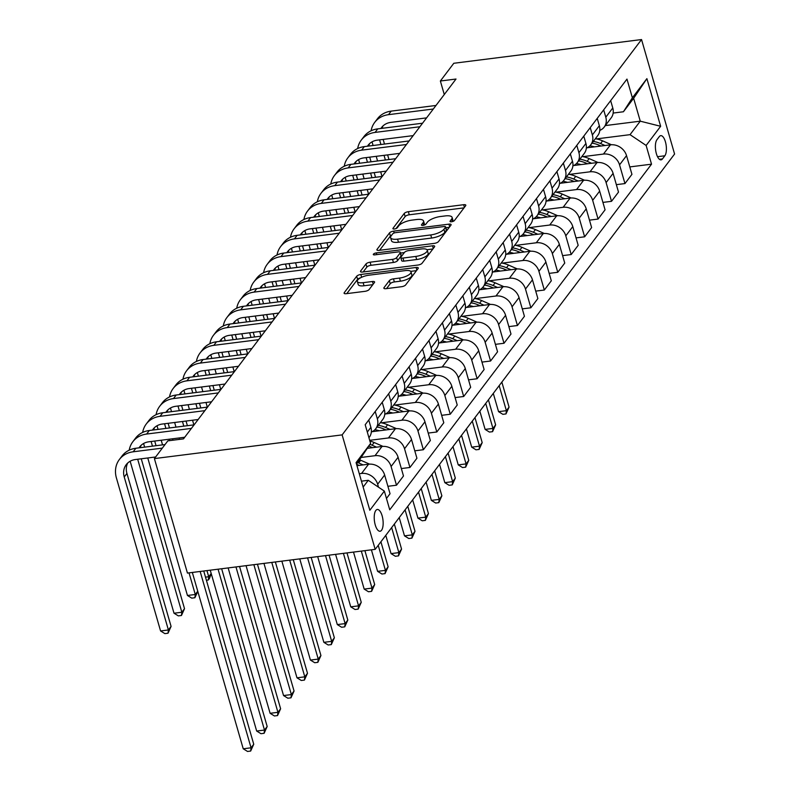 <?xml version="1.0" encoding="UTF-8"?>
<svg xmlns="http://www.w3.org/2000/svg" width="791" height="791" viewBox="0 0 791 791"><rect width="100%" height="100%" fill="white"/><g stroke="black" fill="none" stroke-linecap="round" stroke-linejoin="round"><path stroke-width="1.19" d="M451.562 221.767A2.353 0.801 -16.1 0 0 454.449 220.521L465.662 205.709A3.362 1.147 -16.1 0 0 465.82 205.166A3.362 1.147 -16.1 0 0 463.645 204.711L408.364 211.691A3.362 1.147 -16.1 0 0 404.231 213.471L393.018 228.283A2.353 0.801 -16.1 0 0 392.909 228.658A2.353 0.801 -16.1 0 0 394.432 228.985A2.353 0.801 -16.1 0 0 397.319 227.739L398.773 225.821A10.767 3.678 -16.1 0 1 411.973 220.116L416.58 219.532A10.767 3.678 -16.1 0 1 423.551 221.015A10.767 3.678 -16.1 0 1 423.037 222.755L421.583 224.674A2.353 0.801 -16.1 0 0 421.474 225.049A2.353 0.801 -16.1 0 0 422.997 225.376A2.353 0.801 -16.1 0 0 425.884 224.13L427.338 222.212A10.767 3.678 -16.1 0 1 440.538 216.507L445.145 215.933A10.767 3.678 -16.1 0 1 452.106 217.406A10.767 3.678 -16.1 0 1 451.602 219.147L450.148 221.065A2.353 0.801 -16.1 0 0 450.03 221.44A2.353 0.801 -16.1 0 0 451.562 221.767M381.549 530.267A10.965 4.291 82.8 0 0 382.607 517.779A10.965 4.291 82.8 0 0 377.317 509.483A10.965 4.291 82.8 0 0 375.834 510.462A10.965 4.291 82.8 0 0 374.766 522.95A10.965 4.291 82.8 0 0 380.066 531.245A10.965 4.291 82.8 0 0 381.549 530.267M384.011 287.657A3.362 1.147 -16.1 0 0 383.853 288.201A3.362 1.147 -16.1 0 0 386.028 288.666L401.541 286.708A3.362 1.147 -16.1 0 0 405.664 284.928L418.123 268.485A3.362 1.147 -16.1 0 0 418.281 267.941A3.362 1.147 -16.1 0 0 416.106 267.477L360.825 274.467A3.362 1.147 -16.1 0 0 356.692 276.247L344.243 292.69A3.362 1.147 -16.1 0 0 344.085 293.234A3.362 1.147 -16.1 0 0 346.26 293.688L364.997 291.325A3.362 1.147 -16.1 0 0 369.12 289.546L374.45 282.506A3.362 1.147 -16.1 0 0 374.608 281.962A3.362 1.147 -16.1 0 0 372.432 281.497L363.138 282.674A8.998 3.075 -16.1 0 1 357.314 281.438A8.998 3.075 -16.1 0 1 368.784 275.219L405.18 270.621A8.998 3.075 -16.1 0 1 411.004 271.857A8.998 3.075 -16.1 0 1 399.534 278.076L393.473 278.847A3.362 1.147 -16.1 0 0 389.34 280.627L384.011 287.657L384.278 288.577M641.541 39.55L453.807 63.27L440.369 81.008L456.012 79.031L183.482 438.876L167.84 440.854L154.403 458.592L342.137 434.882L641.541 39.55L674.585 154.027L375.181 549.35L342.137 434.882M434.358 243.371A3.362 1.147 -16.1 0 0 438.481 241.591L450.939 225.148A3.362 1.147 -16.1 0 0 451.097 224.604A3.362 1.147 -16.1 0 0 448.922 224.15L393.641 231.13A3.362 1.147 -16.1 0 0 389.508 232.91L377.06 249.353A3.362 1.147 -16.1 0 0 376.902 249.897A3.362 1.147 -16.1 0 0 379.077 250.361L434.358 243.371M434.526 246.822L422.078 263.255A3.362 1.147 -16.1 0 1 417.955 265.044L362.664 272.025A3.362 1.147 -16.1 0 1 360.488 271.56A3.362 1.147 -16.1 0 1 360.647 271.016L365.976 263.986A3.362 1.147 -16.1 0 1 370.109 262.197L392.524 259.369A3.362 1.147 -16.1 0 0 396.657 257.589L400.187 252.922A3.362 1.147 -16.1 0 0 400.345 252.378A3.362 1.147 -16.1 0 0 398.17 251.914L374.835 254.86A2.353 0.801 -16.1 0 1 373.303 254.544A2.353 0.801 -16.1 0 1 376.308 252.912L432.509 245.813A3.362 1.147 -16.1 0 1 434.684 246.268A3.362 1.147 -16.1 0 1 434.526 246.822M659.308 136.596L656.945 139.72A10.619 4.153 82.8 0 0 655.917 151.813A10.619 4.153 82.8 0 0 661.039 159.851A10.619 4.153 82.8 0 0 662.482 158.902L664.845 155.778A10.619 4.153 82.8 0 0 665.874 143.675A10.619 4.153 82.8 0 0 660.742 135.647A10.619 4.153 82.8 0 0 659.308 136.596M605.333 125.581L640.255 121.171L633.64 98.282L623.427 111.758L632.375 97.807L626.976 79.09L365.195 424.737L370.593 443.454L356.533 464.169M632.375 97.807L646.89 78.645L660.643 126.293L646.128 145.455L630.041 134.658L596.355 138.909M629.794 166.921L651.527 164.172L646.128 145.455M651.527 164.172L389.745 509.819L384.347 491.102L369.832 510.264L356.079 462.616L370.593 443.454M154.403 458.592L187.437 573.07L375.181 549.35M440.369 81.008L444.275 94.534M630.041 134.658L640.255 121.171L660.643 126.293M363.138 487.068L368.26 480.305L361.438 481.165M378.503 487.177L377.653 484.24A13.704 11.717 -142.9 0 0 361.566 473.443L359.292 473.73M386.473 498.459L390.042 493.732L384.644 475.015A13.704 11.717 -142.9 0 0 368.557 464.218L356.968 465.681M387.906 486.297L396.499 485.219L391.09 466.502A13.704 11.717 -142.9 0 0 375.003 455.705L361.665 457.386M396.499 485.219L403.489 475.984L398.081 457.267A13.704 11.717 -142.9 0 0 381.994 446.48L367.479 448.309M401.344 468.559L409.936 467.471L404.537 448.754A13.704 11.717 -142.9 0 0 388.44 437.957L369.694 440.33M409.936 467.471L416.926 458.246L411.518 439.529A13.704 11.717 -142.9 0 0 395.431 428.732L372.175 431.668M414.781 450.811L423.373 449.733L417.974 431.006A13.704 11.717 -142.9 0 0 401.887 420.219L381.341 422.809M423.373 449.733L430.363 440.498L424.955 421.781A13.704 11.717 -142.9 0 0 408.868 410.994L385.613 413.93M428.218 433.072L436.81 431.985L431.411 413.268A13.704 11.717 -142.9 0 0 415.324 402.471L394.778 405.071M436.81 431.985L443.8 422.76L438.402 404.043A13.704 11.717 -142.9 0 0 422.305 393.246L399.05 396.182M441.655 415.324L450.247 414.237L444.849 395.52A13.704 11.717 -142.9 0 0 428.762 384.733L408.215 387.323M450.247 414.237L457.238 405.012L451.839 386.295A13.704 11.717 -142.9 0 0 435.752 375.498L412.497 378.444M455.092 397.586L463.694 396.499L458.286 377.782A13.704 11.717 -142.9 0 0 442.199 366.984L421.652 369.585M463.694 396.499L470.675 387.274L465.276 368.557A13.704 11.717 -142.9 0 0 449.189 357.759L425.934 360.696M468.529 379.838L477.131 378.751L471.723 360.034A13.704 11.717 -142.9 0 0 455.636 349.236L435.09 351.837M477.131 378.751L484.112 369.526L478.713 350.809A13.704 11.717 -142.9 0 0 462.626 340.011L439.371 342.948M481.966 362.1L490.568 361.012L485.16 342.295A13.704 11.717 -142.9 0 0 469.073 331.498L448.527 334.089M490.568 361.012L497.559 351.787L492.15 333.07A13.704 11.717 -142.9 0 0 476.063 322.273L452.808 325.21M495.413 344.352L504.005 343.264L498.597 324.547A13.704 11.717 -142.9 0 0 482.51 313.75L461.964 316.351M504.005 343.264L510.996 334.039L505.587 315.322A13.704 11.717 -142.9 0 0 489.5 304.525L466.245 307.462M508.85 326.614L517.443 325.526L512.044 306.809A13.704 11.717 -142.9 0 0 495.947 296.012L475.401 298.603M517.443 325.526L524.433 316.301L519.025 297.574A13.704 11.717 -142.9 0 0 502.938 286.787L479.682 289.724M522.287 308.866L530.88 307.778L525.481 289.061A13.704 11.717 -142.9 0 0 509.394 278.264L488.848 280.864M530.88 307.778L537.87 298.553L532.462 279.836A13.704 11.717 -142.9 0 0 516.375 269.039L493.119 271.975M535.725 291.118L544.317 290.04L538.918 271.313A13.704 11.717 -142.9 0 0 522.831 260.526L502.285 263.116M544.317 290.04L551.307 280.805L545.909 262.088A13.704 11.717 -142.9 0 0 529.812 251.301L506.556 254.237M549.162 273.379L557.754 272.292L552.355 253.575A13.704 11.717 -142.9 0 0 536.268 242.778L515.722 245.378M557.754 272.292L564.744 263.067L559.346 244.35A13.704 11.717 -142.9 0 0 543.259 233.553L520.003 236.489M562.599 255.631L571.201 254.544L565.792 235.827A13.704 11.717 -142.9 0 0 549.705 225.04L529.159 227.63M571.201 254.544L578.181 245.319L572.783 226.602A13.704 11.717 -142.9 0 0 556.696 215.805L533.441 218.751M576.036 237.893L584.638 236.806L579.23 218.089A13.704 11.717 -142.9 0 0 563.143 207.291L542.596 209.892M584.638 236.806L591.619 227.581L586.22 208.864A13.704 11.717 -142.9 0 0 570.133 198.066L546.878 201.003M589.473 220.145L598.075 219.058L592.667 200.341A13.704 11.717 -142.9 0 0 576.58 189.553L556.033 192.144M598.075 219.058L605.066 209.833L599.657 191.115A13.704 11.717 -142.9 0 0 583.57 180.318L560.315 183.265M602.92 202.407L611.512 201.319L606.104 182.602A13.704 11.717 -142.9 0 0 590.017 171.805L569.471 174.406M611.512 201.319L618.503 192.094L613.094 173.377A13.704 11.717 -142.9 0 0 597.007 162.58L573.752 165.517M616.357 184.659L624.949 183.571L619.551 164.854A13.704 11.717 -142.9 0 0 603.464 154.057L582.908 156.658M624.949 183.571L631.94 174.346L626.531 155.629A13.704 11.717 -142.9 0 0 610.444 144.832L587.189 147.769M613.163 113.064L623.427 111.758M599.776 130.416A13.704 11.717 -142.9 0 0 604.205 127.064L611.196 117.839A13.704 11.717 -142.9 0 0 612.778 107.981L610.662 100.625M604.205 127.064A13.704 11.717 -142.9 0 0 605.797 117.206L603.671 109.85M586.339 148.154A13.704 11.717 -142.9 0 0 590.768 144.812L597.759 135.587A13.704 11.717 -142.9 0 0 599.341 125.729L597.225 118.373M590.768 144.812A13.704 11.717 -142.9 0 0 592.36 134.954L590.234 127.598M572.902 165.902A13.704 11.717 -142.9 0 0 577.331 162.55L584.322 153.325A13.704 11.717 -142.9 0 0 585.904 143.468L583.778 136.111M577.331 162.55A13.704 11.717 -142.9 0 0 578.913 152.693L576.797 145.336M559.464 183.641A13.704 11.717 -142.9 0 0 563.894 180.299L570.875 171.074A13.704 11.717 -142.9 0 0 572.466 161.216L570.341 153.859M563.894 180.299A13.704 11.717 -142.9 0 0 565.476 170.441L563.36 163.084M546.027 201.389A13.704 11.717 -142.9 0 0 550.457 198.037L557.437 188.812A13.704 11.717 -142.9 0 0 559.029 178.954L556.904 171.598M550.457 198.037A13.704 11.717 -142.9 0 0 552.039 188.189L549.913 180.823M532.59 219.137A13.704 11.717 -142.9 0 0 537.01 215.785L544 206.56A13.704 11.717 -142.9 0 0 545.592 196.702L543.466 189.346M537.01 215.785A13.704 11.717 -142.9 0 0 538.602 205.927L536.476 198.571M519.143 236.875A13.704 11.717 -142.9 0 0 523.573 233.533L530.563 224.298A13.704 11.717 -142.9 0 0 532.155 214.44L530.029 207.084M523.573 233.533A13.704 11.717 -142.9 0 0 525.165 223.675L523.039 216.319M505.706 254.623A13.704 11.717 -142.9 0 0 510.136 251.271L517.126 242.046A13.704 11.717 -142.9 0 0 518.718 232.188L516.592 224.832M510.136 251.271A13.704 11.717 -142.9 0 0 511.728 241.413L509.602 234.057M492.269 272.361A13.704 11.717 -142.9 0 0 496.699 269.019L503.689 259.784A13.704 11.717 -142.9 0 0 505.271 249.936L503.155 242.58M496.699 269.019A13.704 11.717 -142.9 0 0 498.29 259.161L496.165 251.805M478.832 290.109A13.704 11.717 -142.9 0 0 483.261 286.757L490.252 277.532A13.704 11.717 -142.9 0 0 491.834 267.674L489.718 260.318M483.261 286.757A13.704 11.717 -142.9 0 0 484.853 276.899L482.728 269.543M465.395 307.847A13.704 11.717 -142.9 0 0 469.824 304.505L476.815 295.28A13.704 11.717 -142.9 0 0 478.397 285.422L476.271 278.066M469.824 304.505A13.704 11.717 -142.9 0 0 471.406 294.647L469.29 287.291M451.958 325.595A13.704 11.717 -142.9 0 0 456.387 322.244L463.368 313.018A13.704 11.717 -142.9 0 0 464.96 303.161L462.834 295.804M456.387 322.244A13.704 11.717 -142.9 0 0 457.969 312.386L455.853 305.029M438.521 343.334A13.704 11.717 -142.9 0 0 442.95 339.992L449.931 330.767A13.704 11.717 -142.9 0 0 451.523 320.909L449.397 313.552M442.95 339.992A13.704 11.717 -142.9 0 0 444.532 330.134L442.406 322.777M425.083 361.082A13.704 11.717 -142.9 0 0 429.503 357.73L436.494 348.505A13.704 11.717 -142.9 0 0 438.085 338.647L435.96 331.291M429.503 357.73A13.704 11.717 -142.9 0 0 431.095 347.872L428.969 340.516M411.636 378.83A13.704 11.717 -142.9 0 0 416.066 375.478L423.056 366.253A13.704 11.717 -142.9 0 0 424.648 356.395L422.523 349.039M416.066 375.478A13.704 11.717 -142.9 0 0 417.658 365.62L415.532 358.264M398.199 396.568A13.704 11.717 -142.9 0 0 402.629 393.226L409.619 383.991A13.704 11.717 -142.9 0 0 411.211 374.133L409.085 366.777M402.629 393.226A13.704 11.717 -142.9 0 0 404.221 383.368L402.095 376.012M384.762 414.316A13.704 11.717 -142.9 0 0 389.192 410.964L396.182 401.739A13.704 11.717 -142.9 0 0 397.764 391.881L395.648 384.525M389.192 410.964A13.704 11.717 -142.9 0 0 390.784 401.106L388.658 393.75M371.325 432.054A13.704 11.717 -142.9 0 0 375.755 428.712L382.745 419.477A13.704 11.717 -142.9 0 0 384.327 409.629L382.211 402.263M375.755 428.712A13.704 11.717 -142.9 0 0 377.347 418.854L375.221 411.498M368.942 437.71L369.308 437.225A13.704 11.717 -142.9 0 0 370.89 427.367L368.764 420.011M368.26 480.305L384.347 491.102M633.64 98.282L646.89 78.645M452.946 221.421A10.767 3.678 -16.1 0 0 453.006 220.491L452.106 217.406M424.391 225.03A10.767 3.678 -16.1 0 0 424.441 224.1L423.551 221.015M464.03 207.865L409.254 214.786A3.362 1.147 -16.1 0 0 405.13 216.566L396.044 228.559M391.802 235.016A3.362 1.147 -16.1 0 0 390.408 236.005L379.581 250.292M449.308 227.304L445.847 227.739M445.481 227.225A2.353 0.801 -16.1 0 0 445.59 226.849A2.353 0.801 -16.1 0 0 444.067 226.523L395.54 232.653A2.353 0.801 -16.1 0 0 392.652 233.899L391.12 235.926A10.767 3.678 -16.1 0 0 390.606 237.666A10.767 3.678 -16.1 0 0 397.576 239.139L430.739 234.947A10.767 3.678 -16.1 0 0 443.949 229.252L445.481 227.225L446.371 230.319A2.353 0.801 -16.1 0 0 446.48 229.944L445.59 226.849M390.606 237.666L391.496 240.761A10.767 3.678 -16.1 0 0 398.466 242.234L397.576 239.139M446.371 230.319L444.839 232.336A10.767 3.678 -16.1 0 1 431.639 238.042L398.466 242.234M363.178 271.956L366.876 267.081L365.976 263.986M400.345 252.378L401.245 255.473A3.362 1.147 -16.1 0 1 401.077 256.017L397.547 260.684A3.362 1.147 -16.1 0 1 393.424 262.464L370.999 265.292A3.362 1.147 -16.1 0 0 366.876 267.081M400.543 253.061L404.339 252.576M426.972 249.719L432.895 248.967M415.789 256.432A8.998 3.075 -16.1 0 0 427.259 250.203A8.998 3.075 -16.1 0 0 421.435 248.977L408.611 250.599A3.362 1.147 -16.1 0 0 404.488 252.378L400.948 257.045A3.362 1.147 -16.1 0 0 400.79 257.589A3.362 1.147 -16.1 0 0 402.965 258.054L415.789 256.432L416.689 259.527A8.998 3.075 -16.1 0 0 428.149 253.298L427.259 250.203M400.79 257.589L401.69 260.684A3.362 1.147 -16.1 0 0 403.865 261.139L402.965 258.054M416.689 259.527L403.865 261.139M411.004 271.857L411.893 274.952A8.998 3.075 -16.1 0 1 400.424 281.171L394.363 281.932A3.362 1.147 -16.1 0 0 390.24 283.722L386.542 288.606M357.314 281.438L358.214 284.533A8.998 3.075 -16.1 0 0 364.038 285.769L363.138 282.674M372.818 284.661L364.038 285.769M360.676 277.75A3.362 1.147 -16.1 0 0 357.591 279.342L346.765 293.629M416.491 270.641L410.717 271.362M611.443 144.753L602.604 140.857A26.212 22.395 -142.9 0 0 595.356 138.741M594.357 146.869A26.212 22.395 -142.9 0 0 589.878 145.831M605.026 145.524L600.567 143.557A26.212 22.395 -142.9 0 0 593.319 141.441M592.024 143.141A26.212 22.395 37.1 0 1 599.271 145.257L601.012 146.028M499.161 385.652L506.378 410.667L509.068 407.128L501.85 382.102M509.068 407.128L506.003 413.93L502.868 414.326L498.557 411.656L493.287 393.404M498.557 411.656L506.378 410.667L506.003 413.93M371.108 130.782A25.698 21.96 37.1 0 1 374.726 122.358L377.406 118.808A25.698 21.96 37.1 0 1 391.199 111.116L435.999 105.46M374.726 122.358A25.698 21.96 37.1 0 1 388.51 114.665L433.31 109.01M426.596 117.879L390.744 122.407A17.135 14.643 -142.9 0 0 381.549 127.529A17.135 14.643 -142.9 0 0 380.906 128.468M383.052 125.878A17.135 14.643 -142.9 0 0 382.112 128.31M379.571 139.859L380.916 144.516M384.04 155.343L385.385 159.99M383.151 139.414L384.495 144.061M387.62 154.888L388.964 159.545M382.023 176.462L380.689 171.815M377.554 160.978L376.219 156.331M373.085 145.504L372.037 141.856M598.006 162.491L589.166 158.605A26.212 22.395 -142.9 0 0 581.919 156.489M580.91 164.607A26.212 22.395 -142.9 0 0 576.441 163.569M591.579 163.262L587.12 161.305A26.212 22.395 -142.9 0 0 579.882 159.189M578.587 160.889A26.212 22.395 37.1 0 1 585.834 163.005L587.575 163.767M485.723 403.4L492.941 428.415L495.631 424.866L488.413 399.851M495.631 424.866L492.566 431.668L489.431 432.064L485.12 429.404L479.85 411.152M485.12 429.404L492.941 428.415L492.566 431.668M584.569 180.239L575.729 176.344A26.212 22.395 -142.9 0 0 568.482 174.238M567.473 182.355A26.212 22.395 -142.9 0 0 563.004 181.317M578.142 181.01L573.683 179.043A26.212 22.395 -142.9 0 0 566.445 176.927M565.15 178.637A26.212 22.395 37.1 0 1 572.397 180.753L574.137 181.515M472.286 421.138L479.504 446.164L482.194 442.614L474.966 417.589M482.194 442.614L479.128 449.417L475.994 449.812L471.683 447.142L466.413 428.89M471.683 447.142L479.504 446.164L479.128 449.417M571.122 197.977L562.292 194.092A26.212 22.395 -142.9 0 0 555.045 191.976M554.036 200.103A26.212 22.395 -142.9 0 0 549.567 199.055M564.705 198.749L560.246 196.791A26.212 22.395 -142.9 0 0 552.998 194.675M551.713 196.376A26.212 22.395 37.1 0 1 558.96 198.492L560.7 199.253M458.839 438.886L466.067 463.902L468.756 460.352L461.529 435.337M468.756 460.352L465.681 467.155L462.557 467.55L458.246 464.89L452.976 446.638M458.246 464.89L466.067 463.902L465.681 467.155M357.67 148.53A25.698 21.96 37.1 0 1 361.279 140.096L363.969 136.546A25.698 21.96 37.1 0 1 377.762 128.864L422.562 123.208M361.279 140.096A25.698 21.96 37.1 0 1 375.072 132.413L419.873 126.748M413.159 135.617L377.307 140.145A17.135 14.643 -142.9 0 0 368.112 145.267A17.135 14.643 -142.9 0 0 367.469 146.206M369.615 143.616A17.135 14.643 -142.9 0 0 368.675 146.058M366.134 157.607L367.469 162.254M370.603 173.091L371.938 177.738M369.713 157.152L371.058 161.799M374.183 172.636L375.527 177.283M368.586 194.21L367.242 189.553M364.117 178.726L362.782 174.079M359.648 163.243L358.6 159.604M344.233 166.268A25.698 21.96 37.1 0 1 347.842 157.844L350.532 154.294A25.698 21.96 37.1 0 1 364.325 146.612L409.125 140.946M347.842 157.844A25.698 21.96 37.1 0 1 361.635 150.152L406.436 144.496M399.722 153.365L363.87 157.893A17.135 14.643 -142.9 0 0 354.675 163.015A17.135 14.643 -142.9 0 0 354.032 163.955M356.177 161.364A17.135 14.643 -142.9 0 0 355.238 163.796M352.697 175.345L354.032 180.002M357.166 190.829L358.501 195.476M356.276 174.9L357.621 179.547M360.745 190.374L362.08 195.031M355.149 211.948L353.804 207.301M350.68 196.465L349.335 191.817M346.211 180.991L345.163 177.342M330.796 184.016A25.698 21.96 37.1 0 1 334.405 175.582L337.095 172.042A25.698 21.96 37.1 0 1 350.888 164.35L395.688 158.694M334.405 175.582A25.698 21.96 37.1 0 1 348.198 167.9L392.998 162.244M386.285 171.103L350.433 175.632A17.135 14.643 -142.9 0 0 341.237 180.763A17.135 14.643 -142.9 0 0 340.595 181.693M342.74 179.102A17.135 14.643 -142.9 0 0 341.801 181.544M339.25 193.093L340.595 197.74M343.719 208.577L345.064 213.224M342.839 192.638L344.174 197.285M347.308 208.122L348.643 212.769M341.712 229.697L340.367 225.04M337.243 214.213L335.898 209.566M332.774 198.729L331.726 195.09M557.685 215.725L548.855 211.84A26.212 22.395 -142.9 0 0 541.608 209.724M540.599 217.841A26.212 22.395 -142.9 0 0 536.13 216.803M551.268 216.497L546.808 214.529A26.212 22.395 -142.9 0 0 539.561 212.413M538.275 214.124A26.212 22.395 37.1 0 1 545.523 216.24L547.253 217.001M445.402 456.625L452.63 481.65L455.319 478.1L448.092 453.075M455.319 478.1L452.244 484.903L449.12 485.298L444.809 482.639L439.539 464.376M444.809 482.639L452.63 481.65L452.244 484.903M317.349 201.764A25.698 21.96 37.1 0 1 320.968 193.33L323.657 189.781A25.698 21.96 37.1 0 1 337.45 182.098L382.241 176.433M320.968 193.33A25.698 21.96 37.1 0 1 334.761 185.648L379.561 179.982M372.848 188.851L336.996 193.38A17.135 14.643 -142.9 0 0 327.8 198.501A17.135 14.643 -142.9 0 0 327.158 199.441M329.303 196.85A17.135 14.643 -142.9 0 0 328.364 199.292M325.813 210.831L327.158 215.488M330.282 226.315L331.627 230.972M329.402 210.386L330.737 215.033M333.861 225.86L335.206 230.517M328.275 247.435L326.93 242.788M323.806 231.951L322.461 227.304M319.337 216.477L318.289 212.838M544.248 233.464L535.418 229.578A26.212 22.395 -142.9 0 0 528.17 227.462M527.162 235.589A26.212 22.395 -142.9 0 0 522.693 234.541M537.831 234.235L533.371 232.277A26.212 22.395 -142.9 0 0 526.124 230.161M524.838 231.862A26.212 22.395 37.1 0 1 532.086 233.978L533.816 234.749M431.965 474.373L439.193 499.388L441.872 495.838L434.655 470.823M441.872 495.838L438.807 502.641L435.683 503.036L431.362 500.377L426.102 482.124M431.362 500.377L439.193 499.388L438.807 502.641M303.912 219.502A25.698 21.96 37.1 0 1 307.531 211.078L310.22 207.529A25.698 21.96 37.1 0 1 324.013 199.836L368.804 194.181M307.531 211.078A25.698 21.96 37.1 0 1 321.324 203.386L366.124 197.73M359.401 206.589L323.559 211.118A17.135 14.643 -142.9 0 0 314.363 216.25A17.135 14.643 -142.9 0 0 313.711 217.189M315.866 214.588A17.135 14.643 -142.9 0 0 314.927 217.031M312.376 228.579L313.72 233.226M316.845 244.063L318.19 248.71M315.955 228.124L317.3 232.781M320.424 243.608L321.769 248.255M314.838 265.183L313.493 260.526M310.369 249.699L309.024 245.052M305.899 234.215L304.851 230.576M530.81 251.212L521.971 247.326A26.212 22.395 -142.9 0 0 514.733 245.21M513.725 253.328A26.212 22.395 -142.9 0 0 509.256 252.289M524.393 251.983L519.934 250.015A26.212 22.395 -142.9 0 0 512.687 247.909M511.401 249.61A26.212 22.395 37.1 0 1 518.639 251.726L520.379 252.487M418.528 492.111L425.746 517.136L428.435 513.586L421.217 488.561M428.435 513.586L425.37 520.389L422.246 520.785L417.925 518.125L412.655 499.863M417.925 518.125L425.746 517.136L425.37 520.389M290.475 237.251A25.698 21.96 37.1 0 1 294.094 228.817L296.783 225.267A25.698 21.96 37.1 0 1 310.566 217.584L355.367 211.919M294.094 228.817A25.698 21.96 37.1 0 1 307.887 221.134L352.677 215.468M345.964 224.337L310.112 228.866A17.135 14.643 -142.9 0 0 300.926 233.988A17.135 14.643 -142.9 0 0 300.273 234.927M302.429 232.336A17.135 14.643 -142.9 0 0 301.48 234.779M298.939 246.327L300.283 250.974M303.408 261.801L304.753 266.458M302.518 245.872L303.863 250.52M306.987 261.356L308.332 266.003M301.401 282.921L300.056 278.274M296.932 267.447L295.587 262.79M292.462 251.963L291.404 248.325M517.373 268.95L508.534 265.064A26.212 22.395 -142.9 0 0 501.296 262.948M500.288 271.076A26.212 22.395 -142.9 0 0 495.819 270.038M510.956 269.721L506.497 267.763A26.212 22.395 -142.9 0 0 499.25 265.647M497.964 267.348A26.212 22.395 37.1 0 1 505.202 269.464L506.942 270.235M405.091 509.859L412.309 534.874L414.998 531.325L407.78 506.309M414.998 531.325L411.933 538.127L408.809 538.523L404.488 535.863L399.218 517.611M404.488 535.863L412.309 534.874L411.933 538.127M277.038 254.989A25.698 21.96 37.1 0 1 280.657 246.565L283.346 243.015A25.698 21.96 37.1 0 1 297.129 235.322L341.93 229.667M280.657 246.565A25.698 21.96 37.1 0 1 294.45 238.872L339.24 233.216M332.527 242.076L296.674 246.604A17.135 14.643 -142.9 0 0 287.479 251.736A17.135 14.643 -142.9 0 0 286.836 252.675M288.982 250.075A17.135 14.643 -142.9 0 0 288.043 252.517M285.502 264.065L286.846 268.713M289.971 279.549L291.315 284.196M289.081 263.611L290.426 268.268M293.55 279.094L294.895 283.742M287.954 300.669L286.619 296.022M283.485 285.185L282.15 280.538M279.025 269.701L277.967 266.063M503.936 286.698L495.097 282.812A26.212 22.395 -142.9 0 0 487.849 280.696M486.851 288.814A26.212 22.395 -142.9 0 0 482.372 287.776M497.519 287.469L493.06 285.511A26.212 22.395 -142.9 0 0 485.812 283.396M484.517 285.096A26.212 22.395 37.1 0 1 491.765 287.212L493.505 287.973M391.654 527.597L398.872 552.622L401.561 549.073L394.343 524.057M401.561 549.073L398.496 555.875L395.362 556.271L391.051 553.611L385.781 535.349M391.051 553.611L398.872 552.622L398.496 555.875M263.601 272.737A25.698 21.96 37.1 0 1 267.22 264.303L269.899 260.753A25.698 21.96 37.1 0 1 283.692 253.071L328.492 247.405M267.22 264.303A25.698 21.96 37.1 0 1 281.003 256.62L325.803 250.955M319.089 259.824L283.237 264.352A17.135 14.643 -142.9 0 0 274.042 269.474A17.135 14.643 -142.9 0 0 273.399 270.413M275.545 267.823A17.135 14.643 -142.9 0 0 274.606 270.265M272.064 281.814L273.409 286.461M276.534 297.287L277.878 301.944M275.644 281.359L276.988 286.006M280.113 296.843L281.458 301.49M274.517 318.407L273.182 313.76M270.047 302.933L268.713 298.276M265.578 287.449L264.53 283.811M490.499 304.446L481.66 300.55A26.212 22.395 -142.9 0 0 474.412 298.434M473.404 306.562A26.212 22.395 -142.9 0 0 468.934 305.524M484.072 305.217L479.613 303.25A26.212 22.395 -142.9 0 0 472.375 301.134M471.08 302.834A26.212 22.395 37.1 0 1 478.328 304.95L480.068 305.721M378.217 545.345L385.435 570.36L388.124 566.811L380.906 541.795M388.124 566.811L385.059 573.623L381.924 574.009L377.614 571.349L371.404 549.834M377.614 571.349L385.435 570.36L385.059 573.623M250.164 290.475A25.698 21.96 37.1 0 1 253.773 282.051L256.462 278.501A25.698 21.96 37.1 0 1 270.255 270.809L315.055 265.153M253.773 282.051A25.698 21.96 37.1 0 1 267.566 274.358L312.366 268.703M305.652 277.572L269.8 282.1A17.135 14.643 -142.9 0 0 260.605 287.222A17.135 14.643 -142.9 0 0 259.962 288.161M262.108 285.571A17.135 14.643 -142.9 0 0 261.168 288.003M258.627 299.552L259.962 304.209M263.096 315.036L264.431 319.683M262.207 299.097L263.551 303.754M266.676 314.581L268.02 319.238M261.079 336.155L259.735 331.508M256.61 320.671L255.266 316.024M252.141 305.197L251.093 301.549M477.062 322.184L468.223 318.298A26.212 22.395 -142.9 0 0 460.975 316.182M459.966 324.3A26.212 22.395 -142.9 0 0 455.497 323.262M470.635 322.955L466.176 320.998A26.212 22.395 -142.9 0 0 458.938 318.882M457.643 320.582A26.212 22.395 37.1 0 1 464.89 322.698L466.631 323.46M361.319 551.109L371.997 588.108L374.687 584.559L364.898 550.655M374.687 584.559L371.622 591.361L368.487 591.757L364.176 589.097L353.498 552.088M364.176 589.097L371.997 588.108L371.622 591.361M236.727 308.223A25.698 21.96 37.1 0 1 240.335 299.789L243.025 296.239A25.698 21.96 37.1 0 1 256.818 288.557L301.618 282.901M240.335 299.789A25.698 21.96 37.1 0 1 254.129 292.106L298.929 286.441M292.215 295.31L256.363 299.838A17.135 14.643 -142.9 0 0 247.168 304.96A17.135 14.643 -142.9 0 0 246.525 305.899M248.671 303.309A17.135 14.643 -142.9 0 0 247.731 305.751M245.19 317.3L246.525 321.947M249.659 332.784L250.994 337.431M248.769 316.845L250.114 321.492M253.239 332.329L254.573 336.976M247.642 353.903L246.298 349.246M243.173 338.419L241.828 333.762M238.704 322.936L237.656 319.297M463.615 339.932L454.785 336.037A26.212 22.395 -142.9 0 0 447.538 333.931M446.529 342.048A26.212 22.395 -142.9 0 0 442.06 341.01M457.198 340.703L452.739 338.736A26.212 22.395 -142.9 0 0 445.491 336.62M444.206 338.33A26.212 22.395 37.1 0 1 451.453 340.446L453.194 341.208M343.413 553.364L358.56 605.857L361.25 602.307L346.992 552.919M361.25 602.307L358.175 609.11L355.05 609.505L350.739 606.835L335.592 554.353M350.739 606.835L358.56 605.857L358.175 609.11M223.289 325.961A25.698 21.96 37.1 0 1 226.898 317.537L229.588 313.987A25.698 21.96 37.1 0 1 243.381 306.305L288.181 300.639M226.898 317.537A25.698 21.96 37.1 0 1 240.691 309.845L285.492 304.189M278.778 313.058L242.926 317.587A17.135 14.643 -142.9 0 0 233.731 322.708A17.135 14.643 -142.9 0 0 233.088 323.648M235.234 321.057A17.135 14.643 -142.9 0 0 234.294 323.489M231.743 335.038L233.088 339.695M236.212 350.522L237.557 355.169M235.332 334.593L236.667 339.24M239.802 350.067L241.136 354.724M234.205 371.641L232.861 366.994M229.736 356.158L228.391 351.511M225.267 340.684L224.219 337.035M450.178 357.67L441.348 353.785A26.212 22.395 -142.9 0 0 434.101 351.669M433.092 359.796A26.212 22.395 -142.9 0 0 428.623 358.748M443.761 358.442L439.302 356.484A26.212 22.395 -142.9 0 0 432.054 354.368M430.769 356.069A26.212 22.395 37.1 0 1 438.016 358.185L439.747 358.946M325.506 555.628L345.123 623.595L347.813 620.045L329.086 555.173M347.813 620.045L344.738 626.848L341.613 627.243L337.302 624.583L317.685 556.617M337.302 624.583L345.123 623.595L344.738 626.848M209.842 343.709A25.698 21.96 37.1 0 1 213.461 335.275L216.151 331.736A25.698 21.96 37.1 0 1 229.944 324.043L274.734 318.387M213.461 335.275A25.698 21.96 37.1 0 1 227.254 327.593L272.055 321.937M265.341 330.796L229.489 335.325A17.135 14.643 -142.9 0 0 220.294 340.456A17.135 14.643 -142.9 0 0 219.651 341.386M221.796 338.795A17.135 14.643 -142.9 0 0 220.857 341.237M218.306 352.786L219.651 357.433M222.775 368.27L224.12 372.917M221.895 352.331L223.23 356.978M226.355 367.815L227.699 372.462M220.768 389.39L219.423 384.733M216.299 373.906L214.954 369.259M211.83 358.422L210.782 354.783M436.741 375.418L427.911 371.533A26.212 22.395 -142.9 0 0 420.664 369.417M419.655 377.534A26.212 22.395 -142.9 0 0 415.186 376.496M430.324 376.19L425.865 374.222A26.212 22.395 -142.9 0 0 418.617 372.106M417.332 373.817A26.212 22.395 37.1 0 1 424.569 375.933L426.309 376.694M307.6 557.892L331.686 641.343L334.366 637.793L311.179 557.437M334.366 637.793L331.3 644.596L328.176 644.991L323.855 642.332L299.769 558.881M323.855 642.332L331.686 641.343L331.3 644.596M196.405 361.457A25.698 21.96 37.1 0 1 200.024 353.023L202.714 349.474A25.698 21.96 37.1 0 1 216.507 341.791L261.297 336.126M200.024 353.023A25.698 21.96 37.1 0 1 213.817 345.341L258.617 339.675M251.894 348.544L216.052 353.073A17.135 14.643 -142.9 0 0 206.856 358.194A17.135 14.643 -142.9 0 0 206.204 359.134M208.359 356.543A17.135 14.643 -142.9 0 0 207.42 358.985M204.869 370.524L206.214 375.181M209.338 386.008L210.683 390.665M208.448 370.079L209.793 374.726M212.917 385.553L214.262 390.21M207.331 407.128L205.986 402.481M202.862 391.644L201.517 386.997M198.393 376.17L197.345 372.531M423.304 393.157L414.464 389.271A26.212 22.395 -142.9 0 0 407.227 387.155M406.218 395.282A26.212 22.395 -142.9 0 0 401.749 394.234M416.887 393.928L412.427 391.97A26.212 22.395 -142.9 0 0 405.18 389.854M403.894 391.555A26.212 22.395 37.1 0 1 411.132 393.671L412.872 394.442M289.694 560.157L318.239 659.081L320.928 655.531L293.273 559.702M320.928 655.531L317.863 662.334L314.739 662.729L310.418 660.07L281.863 561.145M310.418 660.07L318.239 659.081L317.863 662.334M182.968 379.196A25.698 21.96 37.1 0 1 186.587 370.771L189.276 367.222A25.698 21.96 37.1 0 1 203.06 359.529L247.86 353.874M186.587 370.771A25.698 21.96 37.1 0 1 200.38 363.079L245.17 357.423M238.457 366.282L202.605 370.811A17.135 14.643 -142.9 0 0 193.419 375.943A17.135 14.643 -142.9 0 0 192.767 376.882M194.922 374.281A17.135 14.643 -142.9 0 0 193.973 376.724M191.432 388.272L192.777 392.919M195.901 403.756L197.246 408.403M195.011 387.817L196.356 392.474M199.48 403.301L200.825 407.948M193.894 424.876L192.549 420.219M189.425 409.392L188.08 404.745M184.956 393.908L183.898 390.27M409.867 410.905L401.027 407.019A26.212 22.395 -142.9 0 0 393.789 404.903M392.781 413.021A26.212 22.395 -142.9 0 0 388.312 411.982M403.45 411.676L398.99 409.708A26.212 22.395 -142.9 0 0 391.743 407.592M390.447 409.303A26.212 22.395 37.1 0 1 397.695 411.419L399.435 412.18M271.778 562.421L304.802 676.829L307.491 673.279L275.367 561.966M307.491 673.279L304.426 680.082L301.302 680.478L296.981 677.818L263.957 563.4M296.981 677.818L304.802 676.829L304.426 680.082M169.531 396.944A25.698 21.96 37.1 0 1 173.15 388.51L175.839 384.96A25.698 21.96 37.1 0 1 189.622 377.277L234.423 371.612M173.15 388.51A25.698 21.96 37.1 0 1 186.933 380.827L231.733 375.161M225.02 384.03L189.168 388.559A17.135 14.643 -142.9 0 0 179.972 393.681A17.135 14.643 -142.9 0 0 179.33 394.62M181.475 392.029A17.135 14.643 -142.9 0 0 180.536 394.472M177.995 406.02L179.339 410.667M182.464 421.494L183.809 426.151M181.574 405.565L182.919 410.213M186.043 421.049L187.388 425.696M179.517 439.381L179.112 437.967M175.978 427.14L174.643 422.483M171.518 411.656L170.46 408.018M396.429 428.643L387.59 424.757A26.212 22.395 -142.9 0 0 380.342 422.641M379.344 430.769A26.212 22.395 -142.9 0 0 374.865 429.731M390.012 429.414L385.553 427.456A26.212 22.395 -142.9 0 0 378.306 425.34M377.01 427.041A26.212 22.395 37.1 0 1 384.258 429.157L385.998 429.928M253.871 564.675L291.365 694.567L294.054 691.018L257.461 564.23M294.054 691.018L290.989 697.82L287.855 698.216L283.544 695.556L246.05 565.664M283.544 695.556L291.365 694.567L290.989 697.82M156.094 414.682A25.698 21.96 37.1 0 1 159.713 406.258L162.392 402.708A25.698 21.96 37.1 0 1 176.185 395.016L220.986 389.36M159.713 406.258A25.698 21.96 37.1 0 1 173.496 398.565L218.296 392.909M211.583 401.769L175.731 406.297A17.135 14.643 -142.9 0 0 166.535 411.429A17.135 14.643 -142.9 0 0 165.892 412.368M168.038 409.768A17.135 14.643 -142.9 0 0 167.099 412.21M164.558 423.758L165.902 428.406M169.027 439.242L169.432 440.646M206.945 570.608L208.715 576.738L211.187 573.475M168.137 423.304L169.482 427.961M172.606 438.787L173.011 440.201M211.237 573.643L209.407 578.577L208.33 580.001L206.402 580.238M162.541 444.878L161.206 440.231M158.071 429.394L157.023 425.756M205.512 577.143L208.715 576.738L208.33 580.001M382.992 446.391L374.153 442.505A26.212 22.395 -142.9 0 0 369.891 441.002M376.565 447.162L372.106 445.204A26.212 22.395 -142.9 0 0 370.01 444.364M368.883 446.134A26.212 22.395 37.1 0 1 370.821 446.905L372.561 447.666M235.965 566.939L277.928 712.315L280.617 708.766L239.554 566.485M280.617 708.766L277.552 715.568L274.418 715.964L270.107 713.304L228.144 567.928M270.107 713.304L277.928 712.315L277.552 715.568M142.657 432.43A25.698 21.96 37.1 0 1 146.266 423.996L148.955 420.446A25.698 21.96 37.1 0 1 162.748 412.764L207.549 407.098M146.266 423.996A25.698 21.96 37.1 0 1 160.059 416.313L204.859 410.648M198.145 419.517L162.293 424.045A17.135 14.643 -142.9 0 0 153.098 429.167A17.135 14.643 -142.9 0 0 152.455 430.106M154.601 427.516A17.135 14.643 -142.9 0 0 153.662 429.958M151.121 441.507L152.455 446.154M189.039 572.872L195.278 594.486L197.75 591.213M154.7 441.052L156.045 445.699M197.799 591.381L194.893 597.739L191.768 598.134L187.447 595.475L147.759 457.969M144.634 447.142L143.586 443.504M187.447 595.475L195.278 594.486L194.893 597.739M369.555 464.129L360.716 460.243A26.212 22.395 -142.9 0 0 359.796 459.858M363.128 464.91L358.669 462.943A26.212 22.395 -142.9 0 0 357.75 462.557M356.573 464.307A26.212 22.395 37.1 0 1 357.384 464.643L359.124 465.415M218.059 569.204L264.491 730.053L267.18 726.504L221.648 568.749M267.18 726.504L264.115 733.306L260.981 733.702L256.67 731.042L210.238 570.192M256.67 731.042L264.491 730.053L264.115 733.306M129.22 450.168A25.698 21.96 37.1 0 1 132.829 441.744L135.518 438.194A25.698 21.96 37.1 0 1 149.311 430.502L194.111 424.846M132.829 441.744A25.698 21.96 37.1 0 1 146.622 434.051L191.422 428.396M184.708 437.255L148.856 441.793A17.135 14.643 -142.9 0 0 139.661 446.915A17.135 14.643 -142.9 0 0 139.018 447.854M141.164 445.264A17.135 14.643 -142.9 0 0 140.225 447.696M137.683 459.245L181.831 612.234L184.521 608.684L141.263 458.79M184.521 608.684L181.455 615.487L178.331 615.882L174.01 613.223L130.149 461.242M174.01 613.223L181.831 612.234L181.455 615.487M200.153 571.468L251.054 747.802L253.743 744.252L203.732 571.013M253.743 744.252L250.668 751.055L247.543 751.45L243.233 748.79L192.332 572.457M243.233 748.79L251.054 747.802L250.668 751.055M155.619 456.98L135.419 459.531A17.135 14.643 -142.9 0 0 126.224 464.653A17.135 14.643 -142.9 0 0 124.236 476.983L168.394 629.972L160.573 630.961L116.415 477.972A25.698 21.96 37.1 0 1 119.392 459.482L122.081 455.932A25.698 21.96 37.1 0 1 135.874 448.25L165.022 444.562M119.392 459.482A25.698 21.96 37.1 0 1 133.185 451.799L162.343 448.111M127.727 463.002A17.135 14.643 -142.9 0 0 126.926 473.433L171.083 626.423L168.394 629.972L168.018 633.225L164.884 633.621L160.573 630.961M171.083 626.423L168.018 633.225M361.566 473.443L368.557 464.218M375.003 455.705L381.994 446.48M388.44 437.957L395.431 428.732M401.887 420.219L408.868 410.994M415.324 402.471L422.305 393.246M428.762 384.733L435.752 375.498M442.199 366.984L449.189 357.759M455.636 349.236L462.626 340.011M469.073 331.498L476.063 322.273M482.51 313.75L489.5 304.525M495.947 296.012L502.938 286.787M509.394 278.264L516.375 269.039M522.831 260.526L529.812 251.301M536.268 242.778L543.259 233.553M549.705 225.04L556.696 215.805M563.143 207.291L570.133 198.066M576.58 189.553L583.57 180.318M590.017 171.805L597.007 162.58M603.464 154.057L610.444 144.832M605.797 117.206L612.778 107.981M619.551 164.854L626.531 155.629M606.104 182.602L613.094 173.377M592.36 134.954L599.341 125.729M592.667 200.341L599.657 191.115M578.913 152.693L585.904 143.468M579.23 218.089L586.22 208.864M565.476 170.441L572.466 161.216M565.792 235.827L572.783 226.602M552.039 188.189L559.029 178.954M552.355 253.575L559.346 244.35M538.602 205.927L545.592 196.702M538.918 271.313L545.909 262.088M525.165 223.675L532.155 214.44M525.481 289.061L532.462 279.836M511.728 241.413L518.718 232.188M512.044 306.809L519.025 297.574M498.29 259.161L505.271 249.936M498.597 324.547L505.587 315.322M484.853 276.899L491.834 267.674M485.16 342.295L492.15 333.07M471.406 294.647L478.397 285.422M471.723 360.034L478.713 350.809M457.969 312.386L464.96 303.161M458.286 377.782L465.276 368.557M444.532 330.134L451.523 320.909M444.849 395.52L451.839 386.295M431.095 347.872L438.085 338.647M431.411 413.268L438.402 404.043M417.658 365.62L424.648 356.395M417.974 431.006L424.955 421.781M404.221 383.368L411.211 374.133M404.537 448.754L411.518 439.529M390.784 401.106L397.764 391.881M391.09 466.502L398.081 457.267M377.347 418.854L384.327 409.629M377.653 484.24L384.644 475.015M367.321 432.094L370.89 427.367M657.519 156.697L664.845 155.778M659.417 159.288L662.482 158.902M452.314 221.618L451.602 219.147M421.771 225.316L421.583 224.674M423.749 225.227L423.037 222.755M393.206 228.925L393.018 228.283M405.13 216.566L404.231 213.471M409.254 214.786L408.364 211.691M464.406 207.361L463.645 204.711M450.336 221.707L450.148 221.065M377.327 250.272L377.06 249.353M390.408 236.005L389.508 232.91M394.175 232.989L393.641 231.13M449.684 226.799L448.922 224.15M431.639 238.042L430.739 234.947M444.839 232.336L443.949 229.252M360.914 271.936L360.647 271.016M370.999 265.292L370.109 262.197M393.424 262.464L392.524 259.369M397.547 260.684L396.657 257.589M401.077 256.017L400.187 252.922M376.803 254.613L376.308 252.912M433.28 248.463L432.509 245.813M390.24 283.722L389.34 280.627M394.363 281.932L393.473 278.847M400.424 281.171L399.534 278.076M373.194 284.157L372.432 281.497M344.51 293.609L344.243 292.69M357.591 279.342L356.692 276.247M361.635 277.275L360.825 274.467M416.867 270.136L416.106 267.477M600.567 143.557L602.604 140.857M598.451 146.355L599.271 145.257M391.199 111.116L388.51 114.665M587.12 161.305L589.166 158.605M585.014 164.093L585.834 163.005M573.683 179.043L575.729 176.344M571.567 181.841L572.397 180.753M560.246 196.791L562.292 194.092M558.13 199.579L558.96 198.492M377.762 128.864L375.072 132.413M364.325 146.612L361.635 150.152M350.888 164.35L348.198 167.9M546.808 214.529L548.855 211.84M544.692 217.327L545.523 216.24M337.45 182.098L334.761 185.648M533.371 232.277L535.418 229.578M531.255 235.065L532.086 233.978M324.013 199.836L321.324 203.386M519.934 250.015L521.971 247.326M517.818 252.813L518.639 251.726M310.566 217.584L307.887 221.134M506.497 267.763L508.534 265.064M504.381 270.552L505.202 269.464M297.129 235.322L294.45 238.872M493.06 285.511L495.097 282.812M490.944 288.3L491.765 287.212M283.692 253.071L281.003 256.62M479.613 303.25L481.66 300.55M477.507 306.048L478.328 304.95M270.255 270.809L267.566 274.358M466.176 320.998L468.223 318.298M464.06 323.786L464.89 322.698M256.818 288.557L254.129 292.106M452.739 338.736L454.785 336.037M450.623 341.534L451.453 340.446M243.381 306.305L240.691 309.845M439.302 356.484L441.348 353.785M437.186 359.272L438.016 358.185M229.944 324.043L227.254 327.593M425.865 374.222L427.911 371.533M423.749 377.02L424.569 375.933M216.507 341.791L213.817 345.341M412.427 391.97L414.464 389.271M410.311 394.758L411.132 393.671M203.06 359.529L200.38 363.079M398.99 409.708L401.027 407.019M396.874 412.507L397.695 411.419M189.622 377.277L186.933 380.827M385.553 427.456L387.59 424.757M383.437 430.245L384.258 429.157M176.185 395.016L173.496 398.565M372.106 445.204L374.153 442.505M370 447.993L370.821 446.905M162.748 412.764L160.059 416.313M358.669 462.943L360.716 460.243M356.87 465.326L357.384 464.643M149.311 430.502L146.622 434.051M135.874 448.25L133.185 451.799M126.926 473.433L124.236 476.983"/></g></svg>
